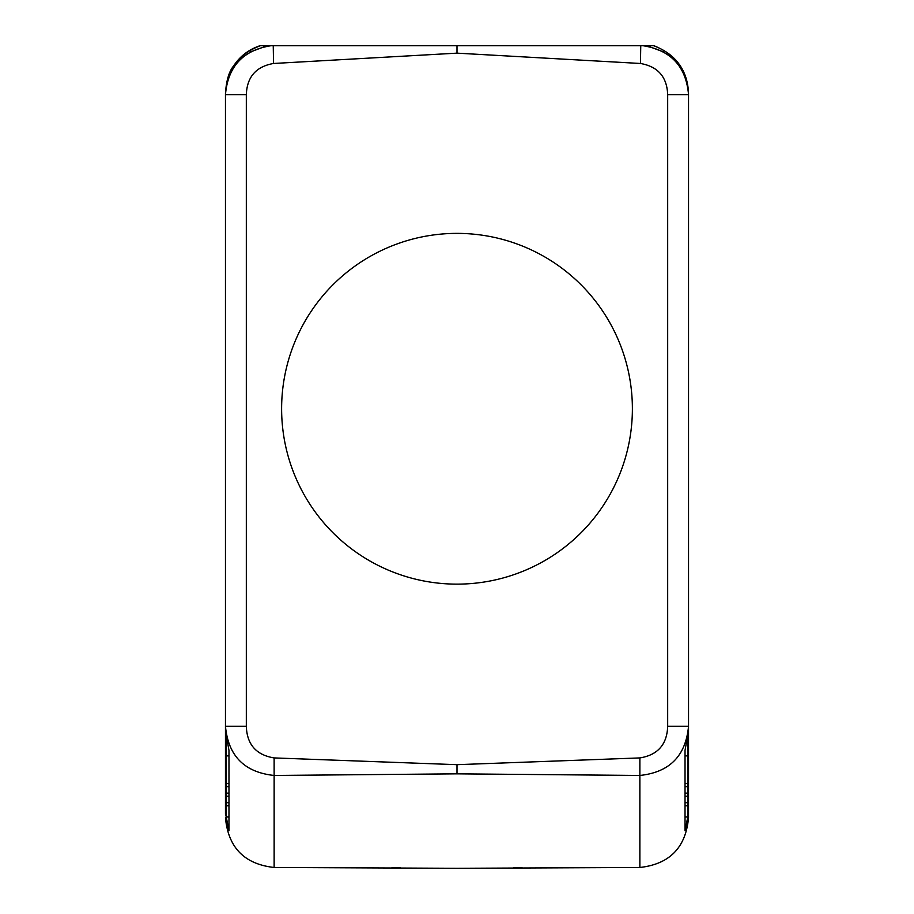 <?xml version="1.0" encoding="UTF-8"?>
<svg xmlns="http://www.w3.org/2000/svg" width="914" height="914" viewBox="0 0 914 914"><rect width="100%" height="100%" fill="white"/><g stroke="black" fill="none" stroke-linecap="round" stroke-linejoin="round"><path stroke-width="1.37" d="M566.634 45.7L347.366 45.7M250.482 51.892L267.242 45.7L316.301 45.7M260.421 45.7L271.138 45.7C243.124 50.121 227.906 66.459 225.461 94.69L225.461 93.479C226.672 69.944 238.326 54.017 260.421 45.7L267.242 45.7M260.09 45.7C248.939 49.356 240.131 56.085 233.653 65.865C229.014 71.452 226.284 80.66 225.461 93.479L225.472 93.411M640.451 63.477L457 53.149L273.549 63.477C256.057 66.539 246.986 76.936 246.323 94.69L246.323 726.287C246.951 744.464 256.217 755.01 274.12 757.923L457 764.675L639.88 757.923C657.783 755.01 667.049 744.464 667.677 726.287L667.677 94.69C667.014 76.936 657.943 66.539 640.451 63.477L640.76 45.7L653.579 45.7L597.699 45.7M271.115 45.7L640.76 45.7M273.549 63.477L273.24 45.7M457 53.149L457 45.7M225.461 93.479L225.461 814.328M688.539 95.444L688.539 93.479C687.328 69.944 675.674 54.017 653.579 45.7M642.885 45.7C670.876 50.121 686.094 66.459 688.539 94.69L688.539 813.14L685.032 830.723L685.032 750.348L685.032 816.99L687.842 816.99L687.842 805.76L685.032 805.76M685.032 830.723L685.032 750.348L688.539 730.914L688.539 94.69L688.539 730.914M226.158 86.384L225.461 94.69L225.461 814.363M226.375 85.242L225.541 91.811M226.786 742.762L226.158 742.762L226.158 816.99L228.968 816.99L228.968 830.723L228.968 750.348L225.461 730.914L225.461 94.69L225.461 726.287C228.26 755.924 244.484 772.319 274.131 775.46L274.12 757.923M687.625 85.242L688.459 91.811M687.842 86.384L688.539 94.69L667.677 94.69M667.677 726.287L688.539 726.287C685.74 755.924 669.516 772.319 639.869 775.46L639.869 867.477L457 868.3L274.131 867.477C244.369 864.153 228.146 847.529 225.461 817.619M688.539 409.472L688.539 93.479C687.659 70.595 676.12 54.657 653.91 45.7M639.869 867.477C669.631 864.153 685.854 847.529 688.539 817.619L688.539 813.14M688.539 814.328L688.539 573.044M663.518 51.892L646.758 45.7M225.461 730.914L225.461 726.287L246.323 726.287M246.323 94.69L225.461 94.69M281.615 408.752A175.385 175.385 0 0 0 457 584.137A175.385 175.385 0 0 0 632.385 408.752A175.385 175.385 0 0 0 457 233.378A175.385 175.385 0 0 0 281.615 408.752M225.461 813.14L228.968 830.723M457 764.675L457 773.838L274.131 775.46L274.131 867.477M457 773.838L639.869 775.46L639.88 757.923M687.842 739.495L687.842 805.76M687.842 755.889L685.032 755.889M687.842 783.584L685.032 783.584M687.842 796.208L685.032 796.208M687.842 802.698L685.032 802.698M687.842 786.657L685.032 786.657M687.842 793.146L685.032 793.146M687.842 742.762L687.214 742.762M226.158 793.146L228.968 793.146M226.158 786.657L228.968 786.657M226.158 796.208L228.968 796.208M226.158 802.698L228.968 802.698M226.158 805.76L228.968 805.76M226.158 742.762L226.158 739.495M226.158 755.889L228.968 755.889M226.158 783.584L228.968 783.584M400.126 867.694L392.049 867.477M521.951 867.477L513.874 867.694"/></g></svg>
